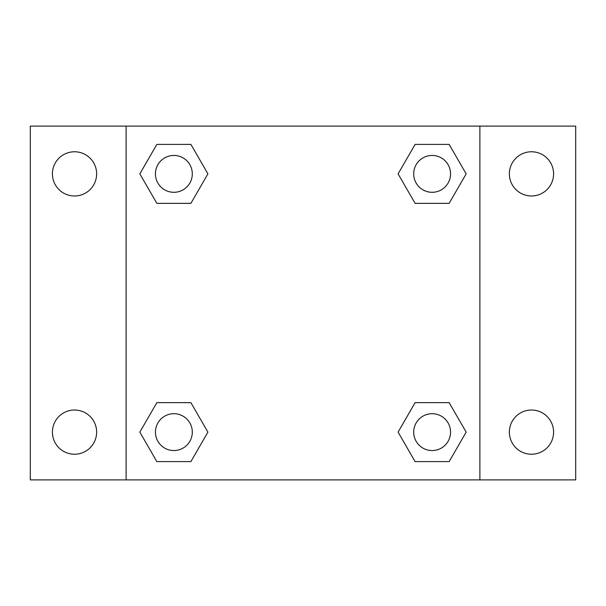 <?xml version="1.0" encoding="UTF-8"?>
<svg xmlns="http://www.w3.org/2000/svg" width="606" height="606" viewBox="0 0 606 606"><rect width="100%" height="100%" fill="white"/><g stroke="black" fill="none" stroke-linecap="round" stroke-linejoin="round"><path stroke-width="0.91" d="M30.3 126.116L575.7 126.116L575.7 479.884L30.3 479.884L30.3 126.116M531.477 151.765A22.111 22.111 0 0 1 553.589 173.877A22.111 22.111 0 0 1 531.477 195.98A22.111 22.111 0 0 1 509.366 173.877A22.111 22.111 0 0 1 531.477 151.765M531.477 410.02A22.111 22.111 0 0 1 553.589 432.123A22.111 22.111 0 0 1 531.477 454.235A22.111 22.111 0 0 1 509.366 432.123A22.111 22.111 0 0 1 531.477 410.02M74.523 410.02A22.111 22.111 0 0 1 96.634 432.123A22.111 22.111 0 0 1 74.523 454.235A22.111 22.111 0 0 1 52.411 432.123A22.111 22.111 0 0 1 74.523 410.02M74.523 151.765A22.111 22.111 0 0 1 96.634 173.877A22.111 22.111 0 0 1 74.523 195.98A22.111 22.111 0 0 1 52.411 173.877A22.111 22.111 0 0 1 74.523 151.765M156.856 402.649L190.898 402.649L207.911 432.123L190.89 461.605L156.856 461.605L139.834 432.123L156.856 402.649L190.898 402.649L156.856 402.649M415.102 144.395L449.144 144.395L466.165 173.877L449.144 203.351L415.102 203.351L398.089 173.877L415.11 144.395L449.144 144.395L415.102 144.395M126.116 479.884L126.116 126.116M479.884 126.116L479.884 479.884M156.856 144.395L190.898 144.395L207.911 173.877L190.89 203.351L156.856 203.351L139.834 173.877L156.856 144.395L190.898 144.395L156.856 144.395M415.102 402.649L449.144 402.649L466.165 432.123L449.144 461.605L415.102 461.605L398.089 432.123L415.11 402.649L449.144 402.649L415.102 402.649M449.144 461.605L415.102 461.605L449.144 461.605M450.553 432.123A18.422 18.422 0 0 0 422.912 416.17A18.422 18.422 0 0 0 422.912 448.084A18.422 18.422 0 0 0 450.553 432.123M190.898 461.605L156.856 461.605L190.898 461.605M192.299 432.123A18.422 18.422 0 0 0 164.658 416.17A18.422 18.422 0 0 0 164.658 448.084A18.422 18.422 0 0 0 192.299 432.123M449.144 203.351L415.102 203.351L449.144 203.351M450.553 173.877A18.422 18.422 0 0 0 422.912 157.916A18.422 18.422 0 0 0 422.912 189.829A18.422 18.422 0 0 0 450.553 173.877M190.898 203.351L156.856 203.351L190.898 203.351M192.299 173.877A18.422 18.422 0 0 0 164.658 157.916A18.422 18.422 0 0 0 164.658 189.829A18.422 18.422 0 0 0 192.299 173.877"/></g></svg>
